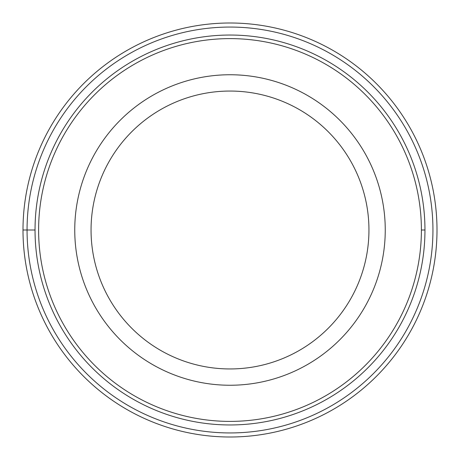 <?xml version="1.0" encoding="UTF-8"?>
<svg xmlns="http://www.w3.org/2000/svg" width="460" height="460" viewBox="0 0 460 460"><rect width="100%" height="100%" fill="white"/><g stroke="black" fill="none" stroke-linecap="round" stroke-linejoin="round"><path stroke-width="0.69" d="M437 230A207 207 0 0 0 230 23A207 207 0 0 0 23 230A207 207 0 0 0 230 437A207 207 0 0 0 437 230A207 207 0 0 1 230 437A207 207 0 0 1 23 230A207 207 0 0 0 230 437A207 207 0 0 0 437 230A207 207 0 0 1 230 437A207 207 0 0 1 23 230A207 207 0 0 1 230 23A207 207 0 0 1 437 230A207 207 0 0 0 230 23A207 207 0 0 0 23 230L35.04 230A194.959 194.959 -179.4 0 0 230 424.959A194.959 194.959 -179.4 0 0 424.959 230A194.959 194.959 -0 0 0 230 35.04A194.959 194.959 -0 0 0 35.04 230A194.959 194.959 -179.4 0 0 230 424.959A194.959 194.959 -179.4 0 0 424.959 230A194.959 194.959 -0 0 0 230 35.04A194.959 194.959 -0 0 0 35.04 230M74.75 230A155.25 155.25 0 0 0 230 385.25A155.25 155.25 0 0 0 385.25 230A155.25 155.25 0 0 0 230 74.75A155.25 155.25 0 0 0 74.75 230M368.949 230A138.949 138.949 0 0 0 230 91.051A138.949 138.949 0 0 0 91.051 230A138.949 138.949 0 0 0 230 368.949A138.949 138.949 0 0 0 368.949 230M432.94 230A202.94 202.94 0 0 1 230 432.94A202.94 202.94 0 0 1 27.059 230A202.94 202.94 0 0 1 230 27.059A202.94 202.94 0 0 1 432.94 230M421.394 230A191.394 191.394 0.6 0 1 230 421.394A191.394 191.394 0.6 0 1 38.605 230A191.394 191.394 180 0 1 230 38.605A191.394 191.394 180 0 1 421.394 230L424.959 230"/></g></svg>
